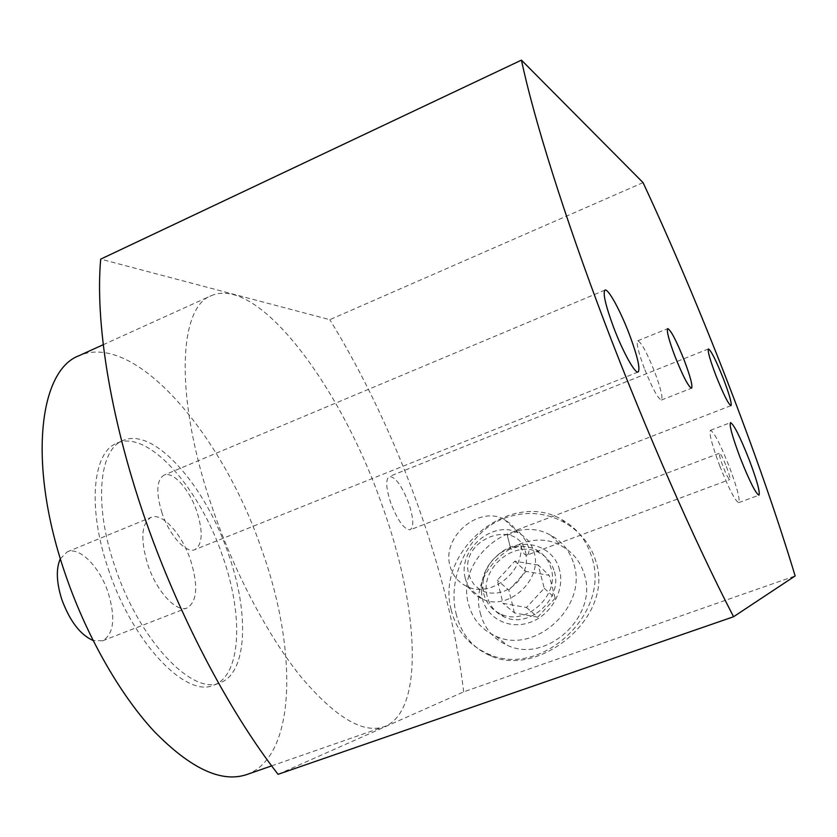 <?xml version="1.0" encoding="UTF-8"?>
<svg xmlns="http://www.w3.org/2000/svg" width="837" height="837" viewBox="0 0 837 837"><rect width="100%" height="100%" fill="white"/><g stroke="black" fill="none" stroke-linecap="round" stroke-linejoin="round"><path stroke-width="0.63" stroke-dasharray="4.18 3.14" d="M538.222 565.059L514.797 561.219L497.314 580.198L502.985 603.299L526.483 607.516L544.249 588.254L538.222 565.059L549.166 575.301L526.023 571.441L514.797 561.219M544.249 588.254L555.172 598.204L537.689 617.151L526.483 607.516M537.689 617.151L514.473 612.935L502.985 603.299M514.473 612.935L508.812 590.116L497.314 580.198M508.812 590.116L526.023 571.441M480.25 612.925C484.152 628.148 493.213 638.955 507.431 645.337C545.881 664.023 598.193 616.534 584.467 574.935C580.669 561.899 573.01 552.253 561.512 545.975C523.23 523.533 467.873 569.578 480.25 612.925M555.172 598.204L549.166 575.301M573.983 564.577C587.783 606.71 534.644 655.015 495.755 636.162C481.38 629.738 472.235 618.815 468.333 603.393C455.945 559.503 512.087 512.694 550.809 535.303C562.433 541.623 570.164 551.384 573.983 564.577M451.153 609.702C456.364 630.763 468.887 645.578 488.714 654.157C540.618 678.462 610.738 613.699 592.041 557.944C586.978 540.838 576.975 528.105 562.045 519.725C510.434 488.714 434.947 550.819 451.153 609.702M456.05 613.5C461.041 634.153 472.821 648.382 491.392 656.177C538.902 677.468 614.002 617.873 596.174 562.182C591.194 545.316 580.784 532.165 564.944 522.727C545.797 512.286 525.741 510.727 504.774 518.051C468.364 531.139 447.115 577.237 456.05 613.5M643.067 182.623L329.82 319.682L100.702 259.135M278.062 774.33L463.667 691.864L795.15 575.95M463.667 691.864C449.793 573.293 397.24 429.318 329.82 319.682M162.012 512.976C155.808 492.533 156.488 479.904 164.042 475.102C173.018 470.812 189.57 489.519 196.894 511.522C203.224 531.872 202.533 544.584 194.833 549.637C186.201 553.864 169.461 535.513 162.012 512.976M390.942 503.455C385.972 488.389 385.407 479.402 389.257 476.504C395.19 476.598 401.603 485.334 408.529 502.723C413.53 517.726 414.095 526.745 410.224 529.79C404.386 529.8 397.962 521.022 390.942 503.455M213.351 510.842C174.316 399.73 177.957 307.137 211.384 295.628C258.361 275.216 340.847 387.018 381.599 503.843C418.615 605.036 425.426 712.015 383.796 726.83C362.85 733.735 335.459 717.33 301.613 677.625C269.106 637.7 235.605 575.019 213.351 510.842M719.82 466.052C728.985 489.028 735.284 501.217 738.726 502.618C740.274 499.647 737.135 487.668 729.278 466.68C720.28 444.049 714.003 431.934 710.446 430.312C708.824 432.97 711.952 444.876 719.82 466.052M726.359 466.491C729.215 474.14 730.356 478.482 729.791 479.528C728.525 478.994 726.234 474.569 722.927 466.261C720.061 458.582 718.92 454.24 719.506 453.235C720.783 453.8 723.074 458.216 726.359 466.491M507.295 535.22L510.842 549.292L507.295 535.22L516.973 531.568L516.67 530.041C518.145 530.491 521.367 534.351 526.327 541.612L528.565 547.262C529.319 551.688 528.764 554.324 526.891 555.161L729.791 479.528M526.891 555.161C524.548 555.527 522.56 552.305 520.949 545.504L510.842 549.292M520.949 545.504C523.774 572.602 490.419 597.984 467.297 586.622C458.184 582.447 452.388 575.396 449.898 565.477C441.821 536.684 478.827 505.171 504.303 519.421L511.543 524.517L516.973 531.568M465.278 578.231C457.211 549.878 493.537 519.024 518.668 533.148C526.525 537.239 531.683 543.715 534.152 552.556C542.826 580.187 507.693 611.69 482.489 599.093C473.491 594.95 467.757 587.992 465.278 578.231M525.709 552.629L526.578 559.106L525.95 565.812L523.868 572.414L520.415 578.566L515.77 583.944L510.193 588.275L503.947 591.341L497.377 592.983L490.817 593.119L484.592 591.769L479.015 588.986L474.37 584.937L470.886 579.821L468.71 573.91C458.917 539.216 517.695 516.691 525.709 552.629M644.312 368.353C638.328 352.074 636.13 342.888 637.752 340.805C641.309 342.228 647.001 352.743 654.837 372.36C660.822 388.535 663.03 397.763 661.439 400.034C657.976 398.778 652.274 388.222 644.312 368.353M246.517 774.633C296.696 756.93 297.595 649.993 262.19 550.976C223.646 436.454 135.468 330.835 79.002 355.704M228.574 554.46C249.395 613.092 247.438 673.199 219.964 682.846C192.51 696.039 138.848 639.939 114.815 566.283C93.556 504.659 98.996 449.155 123.07 440.513C154.029 426.493 205.756 486.098 228.574 554.46M108.276 568.919C132.236 642.481 186.065 698.414 213.738 685.158C241.422 675.428 243.567 615.321 222.809 556.751C200.043 488.463 148.17 429.015 116.971 443.15C92.719 451.865 87.09 507.379 108.276 568.919M147.814 564.724C156.655 591.654 176.565 612.956 187.268 607.903C197.239 601.405 198.338 585.502 190.564 560.183C181.891 533.975 162.252 512.181 151.068 517.36C141.317 523.46 140.229 539.248 147.814 564.724M60.348 558.739L67.201 551.876C79.536 546.226 99.959 567.172 108.287 592.983C115.684 617.957 113.832 633.881 102.731 640.765L93.074 640.504M554.408 571.765C563.019 598.769 528.869 629.309 504.167 616.89C495.358 612.799 489.718 605.988 487.239 596.446C479.193 568.731 514.567 538.808 539.195 552.744C546.885 556.783 551.96 563.123 554.408 571.765M483.702 593.517C486.182 603.1 491.842 609.932 500.683 614.034C525.458 626.474 559.775 595.787 551.154 568.679C548.706 560.005 543.621 553.644 535.889 549.595C524.747 544.489 513.384 545.358 501.823 552.2C489.3 560.79 482.959 572.33 482.803 586.821L483.702 593.517M559.503 569.892C553.874 546.237 524.203 536.831 502.985 551.049C488.682 560.853 481.442 574.036 481.265 590.608L482.279 598.267C486.883 618.397 509.252 629.989 530.229 622.33C551.269 614.975 565.101 590.075 559.503 569.892M495.755 636.162L507.431 645.337M550.809 535.303L561.512 545.975M488.714 654.157L491.392 656.177M562.045 519.725L564.944 522.727M738.726 502.618L758.96 495.18M710.446 430.312L730.513 422.612M516.67 530.041L719.506 453.235M504.303 519.421L518.668 533.148M467.297 586.622L482.489 599.093M637.752 340.805L667.727 328.606M661.439 400.034L691.55 388.19M638.129 372.026L194.833 549.637M605.005 290.094L164.042 475.102M730.994 405.652L410.224 529.79M708.437 348.935L389.257 476.504M103.108 344.771L211.384 295.628M271.627 765.886L383.796 726.83M213.738 685.158L219.964 682.846M116.971 443.15L123.07 440.513M102.731 640.765L187.268 607.903M67.201 551.876L151.068 517.36M500.683 614.034L504.167 616.89M535.889 549.595L539.195 552.744M482.803 586.821L481.265 590.608M501.823 552.2L502.985 551.049"/><path stroke-width="1.26" d="M643.067 182.623C700.433 305.777 759.107 456.751 795.15 575.95L733.557 616.743L278.062 774.33C228.114 710.132 177.109 612.726 143.326 513.751C109.647 414.733 95.125 320.759 100.702 259.135L521.441 60.128L643.067 182.623M733.557 616.743C694.365 540.984 645.756 430.595 604.921 323.103C564.107 215.59 533.849 118.655 521.441 60.128M749.01 459.283C756.941 480.323 760.258 492.292 758.96 495.18C755.79 493.663 749.607 481.38 740.4 458.31C732.438 437.081 729.142 425.175 730.513 422.612C733.798 424.338 739.971 436.569 749.01 459.283M684.352 360.569C676.474 340.847 670.929 330.186 667.727 328.606C666.398 330.594 668.773 339.749 674.873 356.102C682.877 376.085 688.432 386.788 691.55 388.19C692.837 386.024 690.441 376.817 684.352 360.569M613.531 327.173C622.697 351.53 635.168 374.066 638.129 372.026C640.431 368.929 637.564 356.489 629.508 334.706C620.583 311.04 608.164 288.221 605.005 290.094C602.64 292.877 605.486 305.233 613.531 327.173M715.886 375.436C723.377 394.185 728.41 404.261 730.994 405.652C731.957 403.643 729.456 394.771 723.503 379.035C716.116 360.527 711.094 350.494 708.437 348.935C707.432 350.776 709.922 359.617 715.886 375.436M103.108 344.771L79.002 355.704C39.057 370.352 27.705 463.593 64.428 571.514C85.301 633.902 119.367 693.904 154.165 731.392C190.543 768.586 221.324 783.003 246.517 774.633L271.627 765.886M93.074 640.504C80.174 634.739 69.733 621.002 61.739 599.282C56.382 582.133 55.922 568.616 60.348 558.739"/></g></svg>
